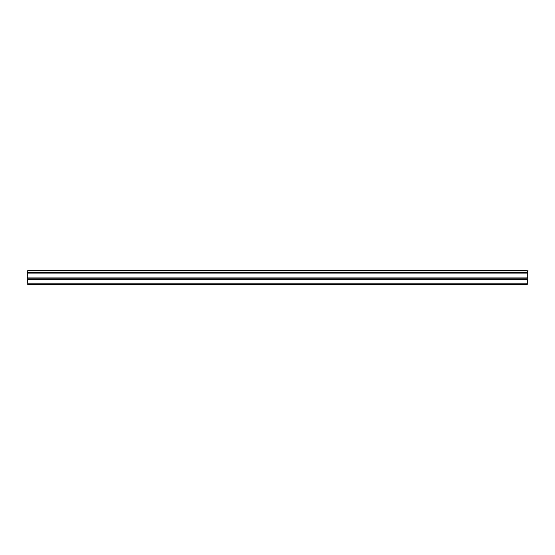 <?xml version="1.0" encoding="UTF-8"?>
<svg xmlns="http://www.w3.org/2000/svg" width="555" height="555" viewBox="0 0 555 555"><rect width="100%" height="100%" fill="white"/><g stroke="black" fill="none" stroke-linecap="round" stroke-linejoin="round"><path stroke-width="0.83" d="M27.75 272.325L27.75 270.583L527.25 270.583L527.25 272.325L27.75 272.325L27.75 284.417L527.25 284.417L527.25 277.105L27.75 277.105M527.25 272.325L527.25 277.105M27.75 283.189L527.25 283.189M27.75 270.916L527.25 270.916M27.75 279.581L527.25 279.581M27.75 273.906L527.25 273.906M27.75 278.152L527.25 278.152"/></g></svg>
